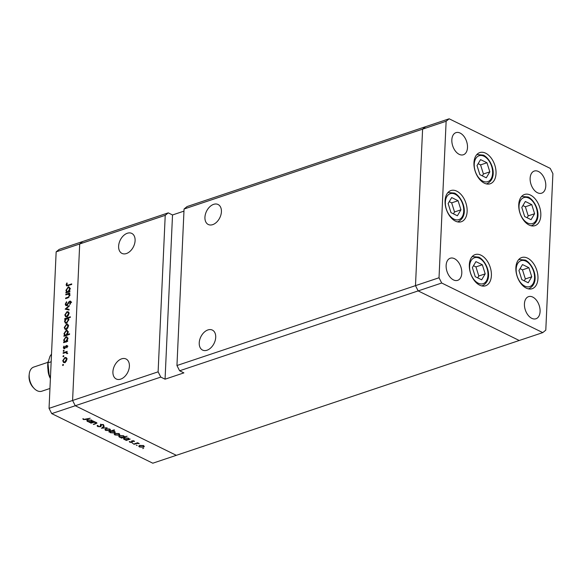 <?xml version="1.0" encoding="UTF-8"?>
<svg xmlns="http://www.w3.org/2000/svg" width="582" height="582" viewBox="0 0 582 582"><rect width="100%" height="100%" fill="white"/><g stroke="black" fill="none" stroke-linecap="round" stroke-linejoin="round"><path stroke-width="0.87" d="M529.103 225.03A16.434 10.272 -108.5 0 1 518.984 208.938A16.434 10.272 -108.5 0 1 524.564 194.468A16.434 10.272 -108.5 0 1 530.464 195.079A16.434 10.272 -108.5 0 1 540.583 211.171A16.434 10.272 -108.5 0 1 535.004 225.641A16.434 10.272 -108.5 0 1 529.103 225.03M526.237 288.105A16.434 10.272 -108.5 0 1 516.118 272.012A16.434 10.272 -108.5 0 1 521.698 257.542A16.434 10.272 -108.5 0 1 527.598 258.153A16.434 10.272 -108.5 0 1 537.717 274.246A16.434 10.272 -108.5 0 1 532.137 288.716A16.434 10.272 -108.5 0 1 526.237 288.105M479.684 285.165A16.434 10.272 -108.5 0 1 469.565 269.073A16.434 10.272 -108.5 0 1 475.145 254.603A16.434 10.272 -108.5 0 1 481.045 255.214A16.434 10.272 -108.5 0 1 491.157 271.307A16.434 10.272 -108.5 0 1 485.577 285.777A16.434 10.272 -108.5 0 1 479.684 285.165M455.422 221.124A16.434 10.272 -108.5 0 1 445.303 205.031A16.434 10.272 -108.5 0 1 450.883 190.561A16.434 10.272 -108.5 0 1 456.783 191.172A16.434 10.272 -108.5 0 1 466.902 207.265A16.434 10.272 -108.5 0 1 461.322 221.727A16.434 10.272 -108.5 0 1 455.422 221.124M484.311 183.155A16.434 10.272 -108.5 0 1 474.192 167.063A16.434 10.272 -108.5 0 1 479.772 152.593A16.434 10.272 -108.5 0 1 485.672 153.204A16.434 10.272 -108.5 0 1 495.791 169.297A16.434 10.272 -108.5 0 1 490.211 183.767A16.434 10.272 -108.5 0 1 484.311 183.155M532.741 297.075A11.662 7.29 71.5 0 0 528.558 296.645A11.662 7.29 71.5 0 0 524.593 306.91A11.662 7.29 71.5 0 0 531.781 318.332A11.662 7.29 71.5 0 0 535.964 318.761A11.662 7.29 71.5 0 0 539.921 308.496A11.662 7.29 71.5 0 0 532.741 297.075M459.183 154.332A11.662 7.29 -108.5 0 1 452.003 142.91A11.662 7.29 -108.5 0 1 455.968 132.645A11.662 7.29 -108.5 0 1 460.151 133.074A11.662 7.29 -108.5 0 1 467.331 144.496A11.662 7.29 -108.5 0 1 463.374 154.761A11.662 7.29 -108.5 0 1 459.183 154.332M453.48 279.913A11.662 7.29 -108.5 0 1 446.299 268.498A11.662 7.29 -108.5 0 1 450.264 258.226A11.662 7.29 -108.5 0 1 454.447 258.663A11.662 7.29 -108.5 0 1 461.628 270.084A11.662 7.29 -108.5 0 1 457.67 280.349A11.662 7.29 -108.5 0 1 453.48 279.913M538.445 171.494A11.662 7.29 71.5 0 0 534.261 171.057A11.662 7.29 71.5 0 0 530.297 181.322A11.662 7.29 71.5 0 0 537.477 192.744A11.662 7.29 71.5 0 0 541.667 193.173A11.662 7.29 71.5 0 0 545.625 182.908A11.662 7.29 71.5 0 0 538.445 171.494M176.95 365.525L179.62 370.785L418.16 290.905L415.49 285.646L176.95 365.525L184.058 209.025L187.077 206.559L425.617 126.68L422.597 129.146L415.49 285.646L418.16 290.905L519.231 340.492L542.773 332.613L545.792 330.147L552.9 173.647L550.23 168.38L449.159 118.793L446.132 121.26L439.024 277.76L441.702 283.019L542.773 332.613M184.058 209.025L422.597 129.146L425.617 126.68L449.159 118.793M439.024 277.76L415.49 285.646L422.597 129.146L446.132 121.26M183.963 211.128L172.519 214.962L165.062 379.188L160.792 377.092L75.26 405.734L72.59 400.474L75.26 405.734L51.725 413.62L152.797 463.207L176.331 455.32L75.26 405.734L176.331 455.32L519.231 340.492L418.16 290.905L441.702 283.019M215.711 337.327A11.131 7.391 116.1 0 1 210.982 347.694A11.131 7.391 116.1 0 1 202.565 350.08A11.131 7.391 116.1 0 1 199.233 342.842A11.131 7.391 116.1 0 1 203.962 332.468A11.131 7.391 116.1 0 1 212.372 330.089A11.131 7.391 116.1 0 1 215.711 337.327M135.097 240.642A11.131 7.391 116.1 0 1 130.368 251.017A11.131 7.391 116.1 0 1 121.958 253.396A11.131 7.391 116.1 0 1 118.619 246.157A11.131 7.391 116.1 0 1 123.348 235.79A11.131 7.391 116.1 0 1 131.765 233.404A11.131 7.391 116.1 0 1 135.097 240.642M129.393 366.231A11.131 7.391 116.1 0 1 124.664 376.605A11.131 7.391 116.1 0 1 116.255 378.984A11.131 7.391 116.1 0 1 112.915 371.745A11.131 7.391 116.1 0 1 117.644 361.371A11.131 7.391 116.1 0 1 126.061 358.992A11.131 7.391 116.1 0 1 129.393 366.231M221.415 211.739A11.131 7.391 116.1 0 1 216.679 222.113A11.131 7.391 116.1 0 1 208.269 224.492A11.131 7.391 116.1 0 1 204.937 217.253A11.131 7.391 116.1 0 1 209.666 206.886A11.131 7.391 116.1 0 1 218.075 204.5A11.131 7.391 116.1 0 1 221.415 211.739M158.115 371.833L72.59 400.474L79.698 243.974L165.223 215.333L158.115 371.833L160.792 377.092M51.725 413.62L49.048 408.353L72.59 400.474L79.698 243.974L82.717 241.508L79.698 243.974L56.156 251.853L59.182 249.387L168.249 212.867L165.223 215.333M165.062 379.188L183.89 372.88L179.62 370.785M172.519 214.962L168.249 212.867M91.003 423.172L90.559 422.954L94.568 421.608L95.019 421.826L94.291 422.074L97.012 423.07L93.753 424.518L93.302 424.3L96.052 423.34L95.906 422.612L93.6 422.357L91.003 423.172L91.025 422.801M96.052 423.34L95.921 422.27M101.188 425.595L100.591 426.766L97.681 426.562L97.369 425.42L98.067 425.537L98.242 426.373L100.148 426.541L100.417 424.889L100.977 424.474L103.487 424.649L103.887 425.609L103.145 425.522L102.876 424.809L101.45 424.685L101.253 426.068M97.107 425.915L97.369 425.42M98.067 425.537L98.242 426.373M100.511 426.279L100.417 424.889M103.145 425.522L102.89 424.438M101.479 428.316L103.771 426.126L104.251 426.359L102.541 427.93L107.153 427.785L101.486 428.221M105.837 428.803L109.816 429.029L110.536 429.931L109.605 430.651L105.662 430.425L104.913 429.618L105.837 428.803M115.105 433.35L119.077 433.575L119.797 434.478L118.874 435.198L114.923 434.965L114.174 434.165L115.105 433.35M129.044 438.683L129.022 439.126L130.215 439.097L126.199 440.443L125.756 440.225L126.447 439.992L124.199 439.519L123.457 438.69L124.388 437.882L128.367 438.13L129.088 438.901M142.706 448.598L143.623 448.293L142.706 448.598M139.629 445.383L143.609 445.608L144.329 446.51L143.398 447.231L139.447 446.998L138.705 446.198L139.629 445.383M136.268 445.084L137.126 445.485L136.297 445.077M134.056 444.299L133.613 444.081L137.621 442.735L138.072 442.953L137.483 443.149L139.28 443.6L136.865 443.426L134.056 444.299L134.071 443.921M132.245 443.113L133.103 443.506L132.274 443.098M132.041 440.807L134.013 440.901L134.377 441.556L132.507 441.018L132.019 442.393L129.793 442.262L129.291 441.571L131.547 442.182L132.041 440.807M134.013 440.901L134.384 441.323M133.729 441.52L133.54 440.741M132.26 441.251L132.478 441.833M129.946 441.68L130.259 442.087M131.808 441.993L131.59 441.098M124.286 436.354L124.264 436.82L127.109 436.238L121.471 438.122L121.027 437.904L121.718 437.671L119.47 437.198L118.735 436.369L119.659 435.569L123.639 435.816L124.33 436.58M109.714 431.357L114.137 429.872L114.589 430.091L112.239 430.876L114.523 431.342L115.258 432.164L114.341 432.972L110.354 432.724L109.634 431.96M92.378 420.699L92.356 421.135L93.549 421.106L89.533 422.452L89.09 422.234L89.781 422.001L87.533 421.528L86.798 420.706L87.722 419.898L91.701 420.146L92.422 420.917M83.968 419.375L90.174 418.232L86.463 419.477L83.379 419.549L82.811 418.749L83.968 419.375M65.795 294.914L65.817 294.31L69.833 292.964L69.804 293.575L69.083 293.815L69.789 295.43L67.672 297.955L65.621 298.646L65.65 298.035L68.458 297.031L69.302 295.489L68.32 294.165L65.795 294.914M70.138 294.95L68.32 294.165M70.917 301.636L69.796 301.09L71.004 302.327L69.993 304.437L69.68 304L70.444 302.444L69.796 301.687L66.632 305.652L65.875 305.63L65.235 304.219L66.523 301.76L66.777 302.233L65.795 304.03L66.668 305.041L68.945 301.745L70.48 301.105M67.621 305.717L66.203 305.019L67.199 305.303M71.564 302.393L69.796 301.687M65.148 309.137L69.265 305.448L69.236 306.11L66.239 308.729L69.091 309.391L69.062 310.046L65.148 309.137M66.995 311.676L68.392 311.872L68.967 313.538L68.225 315.633L66.763 316.79L65.65 316.761L64.813 314.927L66.995 311.676L68.734 312.294M66.428 324.247L67.818 324.443L68.4 326.109L67.65 328.204L66.195 329.361L65.082 329.332L64.246 327.499L66.428 324.247L68.167 324.865M66.923 340.987L67.665 340.732L67.636 341.343L63.62 342.689L63.649 342.078L64.347 341.845L63.671 340.084L65.875 336.811L66.952 336.833L67.825 338.709L66.923 340.987L67.636 341.336M63.154 365.423L62.536 365.118L63.016 364.405L63.453 364.812L62.965 365.532L62.536 365.118L62.965 365.532M63.423 364.601L63.016 364.405L63.453 364.812M49.048 408.353L56.156 251.853M64.915 357.45L66.312 357.654L66.894 359.312L66.144 361.407L64.689 362.564L63.576 362.535L62.732 360.702L64.915 357.45L66.654 358.068M63.547 356.671L62.936 356.366L63.416 355.646L63.845 356.06L63.365 356.773L62.936 356.366L63.365 356.773M63.824 355.849L63.416 355.646L63.845 356.06M63.14 353.347L63.169 352.743L67.177 351.397L66.559 352.205L67.01 353.761L65.861 352.547L63.14 353.347M67.119 353.456L65.861 352.547M63.794 351.295L63.176 350.99L63.664 350.269L64.093 350.684L63.605 351.397L63.176 350.99L63.605 351.397M64.071 350.473L63.664 350.269L64.093 350.684M67.439 345.955L66.479 345.482L67.476 346.385L66.85 347.84L66.988 346.545L66.472 346.086L64.42 348.734L63.329 347.68L63.933 346.079L64.289 346.363L63.824 347.483L64.427 348.138L65.853 345.919L67.076 345.49M67.417 346.756L66.472 346.086M64.42 348.734L63.802 348.727M63.824 347.483L64.958 348.4M67.177 334.577L69.578 333.777L69.549 334.381L63.918 336.272L63.94 335.661L64.638 335.428L63.962 333.668L66.166 330.394L67.243 330.416L68.116 332.3L67.177 334.577L67.905 334.934M65.431 319.031L64.689 319.278L64.711 318.674L70.349 316.783L70.32 317.394L67.97 318.179L68.676 319.925L66.479 323.206L65.402 323.185L64.522 321.3L65.431 319.031L65.802 319.212M69.185 291.218L69.927 290.971L69.898 291.582L65.882 292.921L65.912 292.317L66.603 292.084L65.933 290.323L68.138 287.042L69.214 287.072L70.087 288.948L69.185 291.218L69.898 291.575M66.675 284.649L68.05 285.115L71.702 283.885L71.673 284.496L66.574 285.915L66.115 284.802L66.821 282.961L67.228 283.179L66.675 284.649L66.966 285.275L68.392 285.973M64.384 362.644L64.202 362.106M63.242 360.949L62.732 360.702M64.711 361.96L66.399 359.472L65.737 358.076L64.886 358.061L63.227 360.534L63.845 361.931L65.308 362.251M66.857 359.698L66.399 359.472M63.889 353.099L63.169 352.743M66.61 352.765L67.046 352.619M66.923 347.738L66.523 347.541M63.94 347.978L63.329 347.68M65.235 348.051L64.82 347.84M65.679 347.156L65.264 346.952M66.333 346.152L65.853 345.919M67.279 346.617L67.905 346.181M64.376 342.434L63.649 342.078M65.068 342.201L64.347 341.845M65.359 342.107L65.155 341.569M64.173 340.332L63.671 340.084M67.025 337.618L65.875 336.811M65.65 341.408L67.33 338.884L66.69 337.458L65.846 337.415L64.166 339.939L64.798 341.394L66.37 341.765M67.788 339.11L67.33 338.884M64.667 336.018L63.94 335.661M65.359 335.785L64.638 335.428M65.65 335.69L65.446 335.159M64.471 333.915L63.962 333.668M67.316 331.202L66.166 330.394M65.941 334.992L67.621 332.468L66.981 331.042L66.137 331.005L64.457 333.522L65.089 334.977L66.661 335.348M68.079 332.693L67.621 332.468M65.89 329.434L65.708 328.903M64.755 327.746L64.246 327.499M66.217 328.757L67.905 326.269L67.25 324.872L66.399 324.851L64.74 327.331L65.351 328.728L66.814 329.048M68.363 326.495L67.905 326.269M65.81 319.205L64.711 318.674M67.883 318.783L68.392 318.616M66.203 323.279L65.999 322.726M65.031 321.548L64.522 321.3M66.697 318.601L65.017 321.126L65.657 322.559L66.501 322.595L68.189 320.078L67.548 318.616L66.697 318.601M68.64 320.304L68.189 320.078M67.097 322.886L66.501 322.595M66.464 316.863L66.275 316.332M65.322 315.175L64.813 314.927M66.792 316.186L68.48 313.698L67.818 312.301L66.966 312.279L65.308 314.76L65.926 316.157L67.388 316.477M68.931 313.924L68.48 313.698M66.828 309.522L67.199 309.195M69.069 309.755L66.239 308.729M65.846 304.517L65.235 304.219M67.643 304.83L67.214 304.619M69.382 301.963L68.945 301.745M70.371 302.444L71.222 301.789M70.16 304.24L69.68 304M70.96 302.698L70.444 302.444M66.726 305.608L66.661 305.244M66.544 294.667L65.817 294.31M69.032 294.405L69.527 294.245M66.377 298.391L65.65 298.035M68.96 297.278L68.458 297.031M69.76 295.714L69.302 295.489M66.632 292.673L65.912 292.317M67.33 292.44L66.603 292.084M67.621 292.339L67.417 291.808M66.435 290.571L65.933 290.323M69.287 287.857L68.138 287.042M67.912 291.647L69.593 289.123L68.952 287.69L68.101 287.654L66.421 290.178L67.054 291.633L68.632 292.004M70.051 289.349L69.593 289.123M66.814 285.151L66.115 284.802M143.419 446.787L143.398 447.231M139.476 446.489L139.447 446.998M142.946 447.012L143.659 446.394L143.114 445.776L140.073 445.601L139.367 446.205L139.942 446.838L142.946 447.012M143.128 445.412L143.114 445.776M137.498 442.778L137.483 443.149M138.625 443.229L138.611 443.622M136.886 442.982L136.865 443.426M132.092 440.792L132.019 442.393M129.822 441.585L129.793 442.262M131.699 440.974L131.67 441.585M126.214 440.065L126.199 440.443M124.221 438.988L124.199 439.519M127.749 439.556L128.469 438.944L127.88 438.297L124.824 438.108L124.133 438.719L124.708 439.359L127.749 439.556M121.493 437.751L121.471 438.122M119.492 436.667L119.47 437.198M123.028 437.235L123.74 436.631L123.151 435.983L120.103 435.787L119.405 436.398L119.979 437.038L123.028 437.235M123.166 435.62L123.151 435.983M118.888 434.754L118.874 435.198M114.945 434.456L114.923 434.965M118.422 434.98L119.128 434.361L118.583 433.736L115.549 433.568L114.836 434.172L115.411 434.798L118.422 434.98M108.972 431.604L108.95 431.982M112.253 430.505L112.239 430.876M114.356 432.513L114.341 432.972M110.376 432.23L110.354 432.724M110.966 431.306L110.253 431.909L110.842 432.557L113.89 432.753L114.589 432.142L114.021 431.502L110.966 431.306L110.987 430.927M109.627 430.207L109.605 430.651M105.684 429.916L105.662 430.425M109.161 430.433L109.867 429.814L109.321 429.196L106.28 429.029L105.575 429.625L106.15 430.258L109.161 430.433M102.57 427.224L102.541 427.93M97.732 425.478L97.681 426.562M101.093 424.438L101.064 425.086M101.086 424.62L100.591 426.766M94.313 421.695L94.291 422.074M93.767 424.147L93.753 424.518M93.622 421.928L93.6 422.357M89.555 422.081L89.533 422.452M87.555 420.997L87.533 421.528M91.083 421.564L91.803 420.961L91.214 420.313L88.166 420.117L87.467 420.728L88.042 421.368L91.083 421.564M91.229 419.949L91.214 420.313M83.415 418.734L83.379 419.549M531.752 276.799L528.893 267.698L522.491 264.555L518.94 270.514L521.807 279.615L528.209 282.757L531.752 276.799L525.35 278.945L522.491 269.844L520.053 268.644M524.244 280.808L525.35 278.945M522.491 269.844L528.893 267.698M534.618 213.725L531.759 204.624L525.35 201.481L521.807 207.439L524.666 216.54L531.075 219.683L534.618 213.725L528.216 215.871L525.357 206.77L522.92 205.57M527.103 217.733L528.216 215.871M525.357 206.77L531.759 204.624M489.833 171.85L486.967 162.749L480.565 159.606L477.022 165.564L479.881 174.665L486.283 177.808L489.833 171.85L483.424 173.989L480.565 164.888L478.128 163.695M482.318 175.859L483.424 173.989M480.565 164.888L486.967 162.749M460.944 209.818L458.078 200.717L451.676 197.574L448.133 203.533L450.992 212.634L457.394 215.777L460.944 209.818L454.542 211.957L451.676 202.856L449.239 201.663M453.429 213.827L454.542 211.957M451.676 202.856L458.078 200.717M485.199 273.86L482.34 264.759L475.931 261.616L472.388 267.575L475.247 276.676L481.656 279.818L485.199 273.86L478.797 275.999L475.931 266.898L473.493 265.705M477.684 277.869L478.797 275.999M475.931 266.898L482.34 264.759M47.95 362.317L33.683 367.089A12.724 7.959 71.5 0 0 29.26 373.964A12.724 7.959 71.5 0 0 34.098 388.405A12.724 7.959 71.5 0 0 37.197 390.748A12.724 7.959 71.5 0 0 41.758 391.22L49.95 388.478M50.423 378.118A20.144 12.593 -108.5 0 1 49.135 374.706A20.144 12.593 -108.5 0 1 47.862 363.044L48.008 361.771M50.43 378.016L49.135 374.706L47.95 362.841L49.965 356.351L51.514 354.052M47.95 362.841L51.165 361.764M50.401 378.584A12.724 7.959 -108.5 0 1 48 369.737M34.098 388.405L33.13 387.386A10.6 6.628 -108.5 0 1 29.1 375.354L29.26 373.964M68.56 303.309L68.145 303.106M68.225 297.744L67.541 297.402M68.771 285.464L68.05 285.115M135.424 443.469L135.41 443.848M100.526 424.729L100.49 425.544M95.819 423.441L95.804 423.834M92.473 422.314L92.458 422.685M86.478 419.098L86.463 419.477M524.782 286.118A13.677 8.555 71.5 0 0 534.531 278.16A13.677 8.555 71.5 0 0 525.917 261.194A13.677 8.555 71.5 0 0 516.169 269.153A13.677 8.555 71.5 0 0 524.782 286.118M528.354 288.861L528.973 288.657A15.372 9.61 -108.5 0 1 528.274 288.839M518.54 259.768A15.372 9.61 -108.5 0 1 519.209 259.499L518.591 259.703M527.648 223.044A13.677 8.555 71.5 0 0 537.397 215.085A13.677 8.555 71.5 0 0 528.776 198.12A13.677 8.555 71.5 0 0 519.028 206.079A13.677 8.555 71.5 0 0 527.648 223.044M531.221 225.787L531.839 225.576A15.372 9.61 -108.5 0 1 531.14 225.765M521.399 196.694A15.372 9.61 -108.5 0 1 522.076 196.425L521.457 196.629M482.856 181.169A13.677 8.555 71.5 0 0 492.605 173.21A13.677 8.555 71.5 0 0 483.991 156.245A13.677 8.555 71.5 0 0 474.243 164.204A13.677 8.555 71.5 0 0 482.856 181.169M486.436 183.912L487.054 183.701A15.372 9.61 -108.5 0 1 486.348 183.89M476.614 154.819A15.372 9.61 -108.5 0 1 477.284 154.55L476.665 154.754M453.967 219.138A13.677 8.555 71.5 0 0 463.716 211.179A13.677 8.555 71.5 0 0 455.102 194.213A13.677 8.555 71.5 0 0 445.354 202.165A13.677 8.555 71.5 0 0 453.967 219.138M457.547 221.88L458.165 221.669A15.372 9.61 -108.5 0 1 457.459 221.858M447.725 192.788A15.372 9.61 -108.5 0 1 448.395 192.511L447.776 192.722M478.229 283.179A13.677 8.555 71.5 0 0 487.971 275.221A13.677 8.555 71.5 0 0 479.357 258.255A13.677 8.555 71.5 0 0 469.609 266.207A13.677 8.555 71.5 0 0 478.229 283.179M481.801 285.922L482.42 285.711A15.372 9.61 -108.5 0 1 481.721 285.9M471.98 256.829A15.372 9.61 -108.5 0 1 472.657 256.553L472.038 256.764M63.845 361.931L65.271 362.63M65.737 358.076L67.163 358.774M66.355 352.641L67.781 353.339M66.763 346.094L67.476 346.443M64.107 348.131L64.857 348.494M64.798 341.394L66.217 342.092M66.69 337.458L68.116 338.157M65.089 334.977L66.508 335.676M66.981 331.042L68.407 331.74M65.351 328.728L66.777 329.427M67.25 324.872L68.669 325.571M67.548 318.616L68.974 319.314M65.657 322.559L67.083 323.257M65.926 316.157L67.345 316.855M67.818 312.301L69.243 313M67.054 291.633L68.48 292.331M68.952 287.69L70.378 288.388M143.659 446.394L143.689 445.652M139.367 446.205L139.404 445.47M133.751 441.396L133.78 440.807M128.469 438.944L128.498 438.202M124.133 438.719L124.17 437.97M123.74 436.631L123.77 435.882M119.405 436.398L119.441 435.649M119.128 434.361L119.165 433.619M114.836 434.172L114.872 433.437M110.253 431.909L110.289 431.167M114.589 432.142L114.618 431.393M109.867 429.814L109.903 429.072M105.575 429.625L105.611 428.89M97.878 425.922L97.9 425.507M100.562 426.031L100.65 424.103M103.225 425.224L103.254 424.547M96.328 423.034L96.357 422.43M91.803 420.961L91.832 420.211M87.467 420.728L87.504 419.978M528.973 288.657C540.445 282.808 533.941 264.541 525.408 260.089L519.209 259.499M531.839 225.576C543.304 219.734 536.8 201.459 528.267 197.014L522.076 196.425M487.054 183.701C498.519 177.859 492.016 159.584 483.482 155.139L477.284 154.55M458.165 221.669C469.63 215.827 463.127 197.553 454.593 193.108L448.395 192.511M482.42 285.711C493.885 279.869 487.381 261.594 478.848 257.149L472.657 256.553"/></g></svg>
